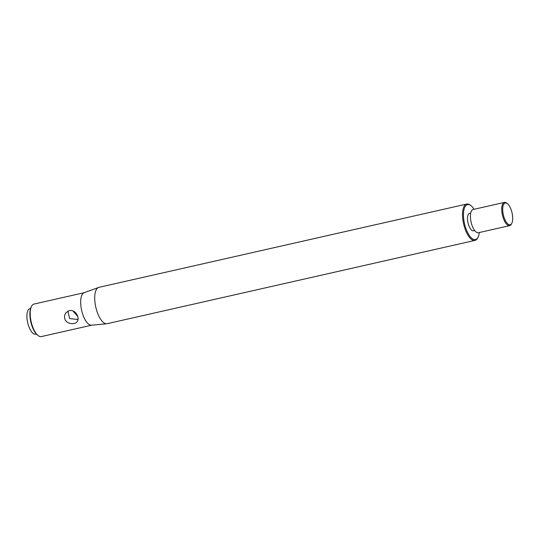 <?xml version="1.0" encoding="UTF-8"?>
<svg xmlns="http://www.w3.org/2000/svg" width="539" height="539" viewBox="0 0 539 539"><rect width="100%" height="100%" fill="white"/><g stroke="black" fill="none" stroke-linecap="round" stroke-linejoin="round"><path stroke-width="0.81" d="M507.361 203.621L506.7 203.115A11.905 4.75 77.2 0 0 504.43 202.415A11.905 4.75 77.2 0 0 503.365 218.329A11.905 4.75 77.2 0 0 509.685 225.639A11.905 4.75 77.2 0 0 511.437 224.029L511.814 223.281A11.191 4.467 -102.8 0 1 504.228 217.924A11.191 4.467 -102.8 0 1 502.995 206.201A11.191 4.467 -102.8 0 1 507.361 203.621A11.191 4.467 -102.8 0 1 512.05 212.892A11.191 4.467 -102.8 0 1 511.814 223.281M504.43 202.415L473.121 209.503A11.905 4.75 77.2 0 0 472.056 225.417A11.905 4.75 77.2 0 0 478.383 232.727L509.685 225.639M470.958 205.655L470.298 205.143A18.636 7.431 77.2 0 0 466.734 204.052A18.636 7.431 77.2 0 0 465.069 228.96A18.636 7.431 77.2 0 0 474.967 240.401A18.636 7.431 77.2 0 0 477.709 237.874L478.086 237.133A17.922 7.148 -102.8 0 1 465.932 228.556A17.922 7.148 -102.8 0 1 463.958 209.786A17.922 7.148 -102.8 0 1 470.958 205.655A17.922 7.148 -102.8 0 1 474.071 209.287M479.333 232.511A17.922 7.148 -102.8 0 1 478.086 237.133M474.967 240.401L107.16 323.696A18.636 7.431 -102.8 0 1 106.783 323.757A18.636 7.431 -102.8 0 1 95.794 307.163A18.636 7.431 -102.8 0 1 98.563 287.455A18.636 7.431 -102.8 0 1 98.927 287.348L466.734 204.052M474.657 230.517L473.464 230.786A8.927 3.564 -102.8 0 1 468.721 225.309A8.927 3.564 -102.8 0 1 469.516 213.37L470.715 213.1M31.525 306.327L31.147 307.075A15.954 6.36 77.2 0 0 32.07 326.243A15.954 6.36 77.2 0 0 37.494 335.096L38.154 335.608A16.669 6.65 -102.8 0 1 32.488 326.358A16.669 6.65 -102.8 0 1 31.525 306.327A16.669 6.65 -102.8 0 1 33.977 304.07L84.286 292.677M91.65 325.192L41.341 336.585A16.669 6.65 -102.8 0 1 38.154 335.608M98.563 287.455L84.124 292.738A16.669 6.65 77.2 0 0 82.966 314.924A16.669 6.65 77.2 0 0 91.482 325.212L106.783 323.757M77.643 316.13C78.418 318.455 78.209 320.355 77.016 321.83C74.517 325.064 66.445 324.006 64.862 319.027C64.154 316.615 64.592 314.453 66.176 312.526L69.45 310.498C73.291 310.194 76.019 312.074 77.643 316.13M78.108 318.778L77.542 319.432L69.619 318.576L67.88 311.111M72.826 310.794L77.764 316.501M30.588 308.503L29.867 308.665A13.098 5.222 77.2 0 0 28.702 326.176A13.098 5.222 77.2 0 0 35.655 334.214L36.369 334.052"/></g></svg>
